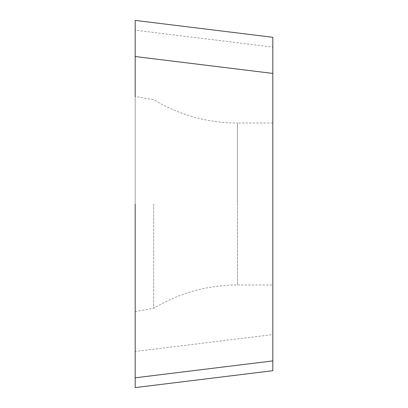 <?xml version="1.0" encoding="UTF-8"?>
<svg xmlns="http://www.w3.org/2000/svg" width="408" height="408" viewBox="0 0 408 408"><rect width="100%" height="100%" fill="white"/><g stroke="black" fill="none" stroke-linecap="round" stroke-linejoin="round"><path stroke-width="0.31" stroke-dasharray="2.04 1.53" d="M135.186 351.472L135.186 20.4L272.814 37.296L272.814 47.088L135.186 30.192L135.186 351.472L272.814 334.575L272.814 47.088M272.814 370.704L272.814 334.575M272.814 204L272.814 123.043L272.814 204M153.689 204L153.689 308.295L153.689 204M272.814 123.043L237.431 123.043L237.431 204L237.431 123.043C207.391 122.89 179.479 115.112 153.689 99.705L135.186 96.441L135.186 204M135.186 56.528L135.186 377.808M237.431 204L237.431 284.957L237.431 204M135.186 311.559L153.689 308.295C179.479 292.888 207.391 285.11 237.431 284.957L272.814 284.957"/><path stroke-width="0.61" d="M135.186 30.192L135.186 56.528L135.186 20.4L272.814 37.296L272.814 370.704L135.186 387.6L135.186 204M272.814 370.704L135.186 387.6L135.186 377.808L272.814 360.912M272.814 73.425L135.186 56.528L135.186 96.441"/></g></svg>
